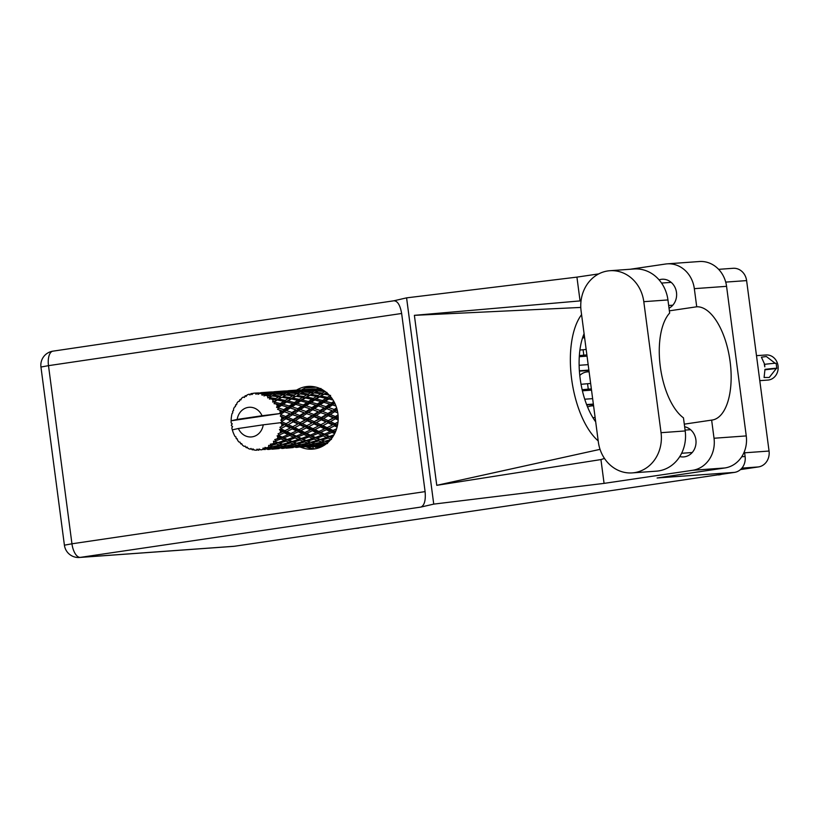 <?xml version="1.0" encoding="UTF-8"?>
<svg xmlns="http://www.w3.org/2000/svg" width="819" height="819" viewBox="0 0 819 819"><rect width="100%" height="100%" fill="white"/><g stroke="black" fill="none" stroke-linecap="round" stroke-linejoin="round"><path stroke-width="1.23" d="M308.794 386.773A14.865 13.196 -94.1 0 0 309.92 387.612M312.807 446.744A14.865 13.196 -94.1 0 0 313.442 448.71M356.019 528.306L715.796 475.153M718.632 269.338L733.128 268.294A14.179 12.592 85.9 0 1 746.611 280.6L769.051 451.044A14.179 12.592 85.9 0 1 758.435 466.932L740.478 469.584M721.856 474.252A32.023 28.43 85.9 0 1 718.642 474.948M358.865 528.101A32.023 28.43 85.9 0 1 356.992 528.306L355.077 528.439M593.591 405.855A14.865 13.196 -94.1 0 0 591.983 405.866A14.865 13.196 -94.1 0 0 587.592 407.063M589.107 371.867A14.865 13.196 -94.1 0 0 587.51 371.867A14.865 13.196 -94.1 0 0 579.78 375.44M584.633 337.868A14.865 13.196 -94.1 0 0 583.026 337.868A14.865 13.196 -94.1 0 0 582.534 337.919M584.397 336.087L583.118 336.179M582.974 336.589L584.449 336.476M632.258 472.901L656.408 471.16A35.678 31.675 -94.1 0 0 658.496 470.935A35.678 31.675 -94.1 0 0 685.196 430.948L683.466 417.854A57.176 26.259 81.6 0 1 660.298 366.615A57.176 26.259 81.6 0 1 669.666 313.032L667.946 299.938A35.678 31.675 -94.1 0 0 634.029 268.98L609.879 270.72A35.678 31.675 -94.1 0 0 581.091 310.944L598.341 441.953A35.678 31.675 -94.1 0 0 632.258 472.901A35.678 31.675 -94.1 0 0 634.346 472.676A35.678 31.675 -94.1 0 0 661.046 432.688L643.795 301.679A35.678 31.675 -94.1 0 0 609.879 270.72M669.031 308.2A15.213 13.503 -94.1 0 0 676.156 290.663A15.213 13.503 -94.1 0 0 662.028 279.248A15.213 13.503 -94.1 0 0 661.138 279.351A15.213 13.503 -94.1 0 0 659.06 279.852M679.77 456.572A15.213 13.503 -94.1 0 0 683.619 456.91A15.213 13.503 -94.1 0 0 684.51 456.818A15.213 13.503 -94.1 0 0 696.037 442.086A15.213 13.503 -94.1 0 0 684.643 426.771M300.716 447.143A31.45 27.918 -94.1 0 0 312.53 449.15A31.45 27.918 -94.1 0 0 314.363 448.955A31.45 27.918 -94.1 0 0 338.022 414.742A31.45 27.918 -94.1 0 0 308.005 386.425A31.45 27.918 -94.1 0 0 306.163 386.619A31.45 27.918 -94.1 0 0 296.601 390.11M315.141 448.822A31.45 27.918 85.9 0 1 305.968 446.764M301.822 389.752L308.845 389.434L301.822 389.752A31.45 27.918 85.9 0 1 310.636 386.373M726.566 286.333L694.328 288.657A28.593 25.379 -94.1 0 0 667.147 263.851L699.385 261.527A28.593 25.379 85.9 0 1 726.566 286.333L746.252 435.923A28.593 25.379 85.9 0 1 724.866 467.966L692.628 470.29L604.074 483.374L433.742 504.115L420.997 507.053L80.313 557.381L234.429 546.263L734.5 472.389L657.125 477.968L724.866 467.966M692.628 470.29A28.593 25.379 -94.1 0 0 714.025 438.247L746.252 435.923M684.295 424.15L711.639 420.106L714.025 438.247M604.074 483.374L600.941 459.572L604.473 458.435M694.328 288.657L696.723 306.787L669.379 310.831M667.147 263.851A28.593 25.379 -94.1 0 0 665.478 264.035L630.026 269.277M598.75 273.894L576.924 277.119L580.057 300.911L581.029 300.931M600.941 459.572L436.762 485.329L414.383 315.335L580.784 307.432M580.057 300.911L414.383 315.335M576.924 277.119L406.582 297.86L433.742 504.115M744.44 451.423L745.106 456.5A14.179 12.592 85.9 0 1 734.5 472.389M234.429 546.263A14.179 12.592 85.9 0 1 233.599 546.355L79.484 557.473A14.179 12.592 -94.1 0 0 80.313 557.381A14.179 6.511 -98.4 0 1 71.949 543.796L425.102 491.625C425.839 500.194 424.467 505.333 420.997 507.053M401.648 313.482L48.495 365.653A14.179 6.511 -98.4 0 1 52.938 351.156L393.847 300.798C397.553 300.87 400.153 305.088 401.648 313.482L425.102 491.625M406.582 297.86L393.949 300.778M711.639 420.106A57.176 26.259 81.6 0 0 712.223 420.034A57.176 26.259 81.6 0 0 730.026 360.944A57.176 26.259 81.6 0 0 696.723 306.787M581.582 314.65A70.905 32.555 81.6 0 0 571.642 379.084A70.905 32.555 81.6 0 0 598.198 440.898M595.689 421.836A57.176 26.259 -98.4 0 1 584.09 333.702M436.762 485.329L600.04 449.355M323.761 445.567L306.142 446.836M306.982 447.174L319.994 446.232L315.274 447.287L321.345 446.846M315.274 447.287L315.172 446.58M316.103 387.172L305.333 387.94M586.875 354.893L579.35 355.589M579.279 356.705L587.039 356.142M586.158 349.447L579.903 350.061M583.814 355.262L583.097 349.826M591.349 388.892L582.145 389.711M582.237 390.1L583.067 390.039L582.268 390.213M582.401 390.796L591.513 390.141M590.632 383.446L581.05 384.295M588.288 389.26L587.571 383.824M595.116 417.444L592.936 417.71M588.871 370.086L579.371 370.772M579.402 371.161L588.933 370.475M588.165 364.65L579.125 365.294M593.355 404.084L586.609 404.566M586.752 404.955L593.406 404.473M592.639 398.648L584.735 399.211M283.691 417.803L281.756 418.99A28.593 25.379 -94.1 0 0 281.634 417.956A28.593 25.379 -94.1 0 0 281.48 416.912L284.889 417.792L313.339 399.948L326.935 392.424M297.758 416.789L293.151 419.594L288.083 417.485L292.506 414.711L298.945 416.779L330.804 396.877M311.824 415.776L307.217 418.581L302.15 416.472L306.572 413.687L313.022 415.765L334.377 402.385M325.901 414.762L321.283 417.567L316.226 415.458L320.638 412.674L327.088 414.752L336.875 408.742M338.042 414.926L335.35 416.554L330.292 414.445L334.705 411.66L337.776 412.868M314.783 388.871L312.786 388.984M319.891 388.472A28.593 25.379 -94.1 0 0 319 388.503L319.809 388.431M320.802 388.882L313.247 389.117L320.997 388.493M324.089 390.745L319.523 390.428L322.225 389.434M327.999 393.847L325.338 393.448L326.709 392.7M331.93 398.362L330.333 397.993L331.224 397.41M335.196 404.074L334.183 403.767L334.848 403.327M337.367 410.677L336.66 410.411L337.223 410.053M338.196 417.782L337.592 417.516L338.186 417.168M337.571 424.928L336.937 424.621L337.704 424.232M335.534 431.685L334.715 431.296L335.892 430.784M332.248 437.602L331.091 437.111L333.036 436.435M328.143 442.28L326.269 441.697L329.607 440.837M324.805 444.901L320.567 444.778L326.392 443.755M314.691 446.13L323.29 445.495A28.593 25.379 -94.1 0 0 324.007 445.413M258.569 450.174A28.593 25.379 -94.1 0 0 258.927 450.153L258.569 450.174A28.593 25.379 -94.1 0 1 258.394 450.194L257.064 449.119L256.398 450.235A28.593 25.379 -94.1 0 1 254.535 450.112L252.917 448.853L252.559 449.805A28.593 25.379 -94.1 0 1 252.037 449.703L250.972 448.443L250.092 449.181L251.249 448.73M260.892 449.887A28.593 25.379 -94.1 0 0 262.725 449.488L260.892 449.887L259.029 448.976L258.927 450.153M264.629 448.894A28.593 25.379 -94.1 0 0 265.131 448.699L271.171 447.614L273.976 448.147L267.035 449.16L263.094 448.075L262.725 449.488M266.984 447.891A28.593 25.379 -94.1 0 0 268.652 446.99L269.881 447.317L266.984 447.891L264.947 447.379L265.131 448.699M269.082 445.495L270.362 445.874A28.593 25.379 -94.1 0 0 270.802 445.556L276.607 443.99L279.668 445.065L272.962 446.652L268.673 445.372L268.652 446.99M272.41 444.256A28.593 25.379 -94.1 0 0 273.822 442.905L275.184 443.448L270.301 444.174L270.802 445.556M275.225 441.349A28.593 25.379 -94.1 0 0 275.573 440.909L281.05 438.943L284.49 440.468L278.122 442.557L273.454 441.185L273.822 442.905M276.832 439.189A28.593 25.379 -94.1 0 0 277.897 437.489L279.443 438.206L274.764 439.557L275.573 440.909M278.91 435.575A28.593 25.379 -94.1 0 0 279.156 435.053L284.213 432.79L288.114 434.654L282.186 437.121L278.91 435.575L277.129 435.769L277.897 437.489M279.985 433.026A28.593 25.379 -94.1 0 0 280.63 431.07L282.381 431.91L278.04 433.824L279.156 435.053M281.183 428.931A28.593 25.379 -94.1 0 0 281.306 428.347L285.903 425.921L290.336 427.989L284.91 430.702L281.183 428.931L279.484 429.463L280.63 431.07M281.664 426.156A28.593 25.379 -94.1 0 0 281.859 424.068L283.835 424.969L279.934 427.323L281.306 428.347M281.91 421.826A28.593 25.379 -94.1 0 0 281.9 421.232L286.015 418.755L290.991 420.874L286.107 423.689L281.91 421.826L280.405 422.717L281.859 424.068M280.405 422.717L263.237 424.815A14.865 13.196 -94.1 0 1 252.15 436.855A14.865 13.196 -94.1 0 1 238.38 428.491L232.309 429.862A28.593 25.379 -94.1 0 0 232.32 429.903L233.005 432.022A28.593 25.379 -94.1 0 0 233.21 432.575L234.07 434.613A28.593 25.379 -94.1 0 0 235.012 436.455L235.995 437.018L236.138 438.319A28.593 25.379 -94.1 0 0 236.456 438.8L237.254 439.015M250.092 449.181A28.593 25.379 -94.1 0 1 248.3 448.536L246.99 447.02L246.447 447.696A28.593 25.379 -94.1 0 1 245.956 447.45L245.198 446.089L244.175 446.396A28.593 25.379 -94.1 0 1 242.578 445.28L241.636 443.601L240.96 443.949A28.593 25.379 -94.1 0 1 240.54 443.57L240.1 442.199L239.046 442.065A28.593 25.379 -94.1 0 1 237.735 440.54L237.193 438.8L236.456 438.8M246.447 447.696L247.666 447.809M252.559 449.805L254.156 449.815M257.913 449.805L256.398 450.235M240.96 443.949L241.922 444.123M232.791 410.995L233.487 410.698L232.791 410.995A28.593 25.379 -94.1 0 0 232.606 411.547L232.801 412.756L232.012 413.667A28.593 25.379 -94.1 0 0 231.582 415.704L231.275 417.915A28.593 25.379 -94.1 0 0 231.224 418.509L231.112 420.741A28.593 25.379 -94.1 0 0 231.112 420.792A28.593 25.379 -94.1 0 0 231.153 422.839L232.248 423.873L231.347 425.081A28.593 25.379 -94.1 0 0 231.429 425.675L232.596 426.576L231.818 427.876A28.593 25.379 -94.1 0 0 232.309 429.862M281.756 418.99L280.835 420.178L281.9 421.232M281.04 414.721A28.593 25.379 -94.1 0 0 280.897 414.138L284.541 411.762L290.059 413.779L285.729 416.533L281.04 414.721L280.293 416.042L281.48 416.912M237.182 419.42L262.049 415.745A14.865 13.196 -94.1 0 0 248.27 407.381A14.865 13.196 -94.1 0 0 237.182 419.42L231.112 420.792L279.934 413.585L280.897 414.138M262.049 415.745L279.259 413.646L299.273 400.962L312.868 393.437L318.274 390.95L325.153 391.543L322.276 393.028L315.479 392.24L312.868 393.437L311.087 392.557L308.21 394.052L301.842 393.048L298.802 394.451L304.197 391.963L311.087 392.557M280.262 412.008A28.593 25.379 -94.1 0 0 279.545 410.053L281.982 410.872L279.207 413.646M278.634 408.046A28.593 25.379 -94.1 0 0 278.368 407.524L281.572 405.374L287.592 407.125L283.763 409.684L278.634 408.046L277.569 409.357L279.545 410.053M277.283 405.62A28.593 25.379 -94.1 0 0 276.157 403.931L278.788 404.617L277.283 405.62L276.587 407.422L278.368 407.524M274.836 402.221A28.593 25.379 -94.1 0 0 274.457 401.791L277.293 399.979L283.732 401.351L280.364 403.562L274.836 402.221L274.068 403.654L276.157 403.931M272.993 400.245A28.593 25.379 -94.1 0 0 271.529 398.914L274.334 399.416L272.993 400.245L272.696 402.047L274.457 401.791M269.881 397.624A28.593 25.379 -94.1 0 0 269.431 397.307L271.98 395.935L278.736 396.816L275.737 398.566L269.881 397.624L269.431 399.078L271.529 398.914M267.67 396.212A28.593 25.379 -94.1 0 0 265.97 395.331L268.888 395.608L267.67 396.212L267.752 397.901L269.431 397.307M264.087 394.543A28.593 25.379 -94.1 0 0 263.585 394.359L265.96 393.489L272.922 393.796L270.157 394.993L264.087 394.543L263.953 395.935L265.97 395.331M261.65 393.785A28.593 25.379 -94.1 0 0 259.807 393.396L262.786 393.427L261.65 393.785L262.07 395.26L263.585 394.359M257.821 393.161A28.593 25.379 -94.1 0 0 257.289 393.12L266.646 392.485L257.821 393.161L257.975 394.4L259.807 393.396M257.094 393.304L255.303 393.1L256.009 394.277L257.289 393.12M256.429 393.007L255.303 393.1A28.593 25.379 -94.1 0 0 254.453 393.151A28.593 25.379 -94.1 0 0 253.44 393.243L251.863 394.594L251.474 393.56A28.593 25.379 -94.1 0 0 250.952 393.683L249.938 395.014L249.027 394.215A28.593 25.379 -94.1 0 0 247.266 394.881L246.017 396.478L245.444 395.741A28.593 25.379 -94.1 0 0 244.963 395.997L244.257 397.43L243.223 397.061A28.593 25.379 -94.1 0 0 241.677 398.188L240.796 399.959L240.1 399.539A28.593 25.379 -94.1 0 0 239.701 399.928L239.312 401.371L238.257 401.443A28.593 25.379 -94.1 0 0 237.008 402.979L236.527 404.791L235.8 404.729A28.593 25.379 -94.1 0 0 235.493 405.221L235.411 406.593L234.439 407.104A28.593 25.379 -94.1 0 0 233.579 408.947L233.487 410.698M236.63 404.422L235.8 404.729M300.727 389.885L298.71 389.998M310.043 389.24L303.02 389.649L312.694 388.943L310.043 389.24L311.005 390.417M241.144 399.242L240.1 399.539M286.65 390.898L284.643 391.021M295.976 390.253L288.953 390.663L298.628 389.967L295.976 390.253L296.928 391.441M312.039 389.363L319.062 389.363L316.359 390.274L309.377 390.059L312.039 389.363M318.478 390.97L319.523 390.428M320.26 389.025L321.079 390.325L319.062 389.363M316.359 390.274L317.025 391.677L315.12 390.745L312.367 391.953L305.446 391.451L308.169 390.448L315.12 390.745M308.671 390.458L309.377 390.059M309.869 389.916L308.845 389.434M306.204 390.039L307.023 391.349L304.985 390.376L302.293 391.287L295.311 391.072L304.985 390.376M244.502 397.461L243.223 397.061M246.795 395.464L245.444 395.741M272.584 391.912L270.577 392.035M281.92 391.267L274.887 391.677L284.551 390.98L281.92 391.267L282.872 392.455M287.745 390.765L294.779 390.458L287.745 390.765M322.276 393.028L322.614 394.574L325.338 393.448M312.367 391.953L312.868 393.437L314.189 392.895L320.946 393.765L317.936 395.516L311.271 394.461L314.189 392.895M304.402 391.984L305.446 391.451M302.293 391.287L302.958 392.69L301.064 391.758L298.29 392.966L291.38 392.465L294.093 391.462L301.064 391.758M294.605 391.482L295.311 391.072M295.802 390.939L294.779 390.458M292.127 391.052L292.946 392.362L290.919 391.39L288.227 392.301L281.245 392.096L290.919 391.39M250.379 394.451L249.027 394.215M258.517 392.925L256.511 393.048M253.296 393.366L251.474 393.56M267.844 392.281L260.811 392.69L270.485 391.994L267.844 392.281L268.806 393.468M273.679 391.779L280.712 391.472L273.679 391.779M330.6 395.352L327.426 397.348L320.925 396.058L323.986 394.226L329.269 395.116M327.426 397.348L327.405 398.935L330.333 397.993M323.986 394.226L322.614 394.574L320.946 393.765M317.936 395.516L318.1 397.092L320.925 396.058M308.21 394.052L308.548 395.597L311.271 394.461M298.29 392.966L298.802 394.451L297.01 393.581L294.144 395.065L287.745 394.072L284.725 395.464L290.141 392.977L297.01 393.581M290.346 392.997L291.38 392.465M288.227 392.301L288.902 393.704L286.998 392.782L284.224 393.98L277.324 393.478L280.026 392.475L286.998 392.782M280.528 392.496L281.245 392.096M281.736 391.953L280.712 391.472M278.061 392.066L278.88 393.376L276.853 392.414L274.16 393.315L267.178 393.11L276.853 392.414M300.112 393.908L306.879 394.778L303.869 396.529L297.205 395.485L300.112 393.908L297.205 395.485M309.91 395.239L316.533 396.376L313.349 398.362L306.859 397.072L309.91 395.239L308.548 395.597L306.879 394.778M319.502 396.939L325.931 398.31L322.573 400.522L316.257 399.007L319.502 396.939L316.533 396.376M333.835 401.371L331.47 402.958L325.378 401.249L328.818 398.976L333.036 400.03M331.47 402.958L331.111 404.484L334.183 403.767M328.818 398.976L325.931 398.31M322.573 400.522L322.379 402.088L325.378 401.249M313.349 398.362L313.339 399.948L316.257 399.007M303.869 396.529L304.033 398.116L306.859 397.072M294.144 395.065L294.482 396.611L292.813 395.802L289.793 397.553L283.139 396.498L286.046 394.922L292.813 395.802M284.224 393.98L284.725 395.464L282.944 394.594L280.078 396.079L273.7 395.086L270.925 396.365L276.075 394L282.944 394.594M276.279 394.011L277.324 393.478M274.16 393.315L274.826 394.727L272.922 393.796M266.462 393.509L267.178 393.11M267.659 392.966L266.646 392.485M263.994 393.079L264.813 394.389L262.786 393.427M295.854 396.253L302.457 397.389L299.293 399.385L292.792 398.085L295.854 396.253L289.957 399.129L292.792 398.085M305.426 397.952L311.875 399.324L308.497 401.535L302.191 400.02L305.426 397.952L302.457 397.389M314.752 399.989L320.997 401.566L317.403 403.972L311.322 402.272L314.752 399.989L311.875 399.324M323.781 402.324L329.791 404.084L325.972 406.644L320.116 404.781L323.781 402.324L320.997 401.566M336.629 407.882L334.172 409.49L328.573 407.514L332.473 404.914L336.005 406.06M334.172 409.49L333.476 410.862L336.66 410.411M332.473 404.914L335.964 405.948M325.972 406.644L325.44 408.097L328.573 407.514M317.403 403.972L317.035 405.497L320.116 404.781M308.497 401.535L308.313 403.102L311.322 402.272M299.293 399.385L299.273 400.962L302.191 400.02M289.793 397.553L289.957 399.129L288.401 398.403L285.217 400.399L278.716 399.099L281.787 397.266L288.401 398.403M286.046 394.922L283.139 396.498M280.078 396.079L280.415 397.624L278.736 396.816M270.157 394.993L270.669 396.488L268.888 395.608M291.359 398.966L297.809 400.337L294.43 402.549L288.134 401.034L291.359 398.966L285.207 401.975L288.134 401.034M300.686 401.003L306.92 402.59L303.337 404.985L297.246 403.286L300.686 401.003L297.809 400.337M309.705 403.347L315.724 405.098L311.906 407.657L306.05 405.794L309.705 403.347L306.92 402.59M318.396 405.927L324.181 407.831L320.096 410.503L314.506 408.527L318.396 405.927L315.724 405.098L324.181 407.831M326.75 408.722L332.258 410.728L327.928 413.493L322.584 411.425L326.75 408.722L325.44 408.097L332.258 410.728M335.35 416.554L334.377 417.68L338.093 415.54M338.001 422.051L334.94 423.689L330.426 421.601L335.391 418.796L334.377 417.68L337.592 417.516M334.705 411.66L337.704 412.418M327.928 413.493L327.088 414.752L330.292 414.445M320.096 410.503L319.41 411.875L322.584 411.425M311.906 407.657L311.374 409.111L314.506 408.527M303.337 404.985L302.979 406.511L306.05 405.794M294.43 402.549L294.236 404.115L297.246 403.286M285.217 400.399L285.207 401.975L283.732 401.351M281.787 397.266L275.901 400.143L278.716 399.099M275.737 398.566L275.901 400.143L274.334 399.416M271.98 395.935L267.752 397.901M286.619 402.027L292.854 403.603L289.271 405.999L283.179 404.299L286.619 402.027L285.207 401.975L280.18 405.129L283.179 404.299M295.639 404.361L301.658 406.111L297.829 408.671L291.984 406.808L295.639 404.361L292.854 403.603M304.34 406.941L310.104 408.845L306.04 411.527L300.43 409.541L304.34 406.941L301.658 406.111L310.104 408.845M312.674 409.735L318.192 411.742L313.861 414.506L308.517 412.438L312.674 409.735L311.374 409.111L318.192 411.742M328.224 415.714L333.19 417.833L328.317 420.649L323.525 418.529L328.224 415.714L327.088 414.752L334.377 417.68L333.19 417.833M335.391 418.796L338.165 420.024M334.94 423.689L337.971 422.358M336.589 428.818L332.964 430.456L328.972 428.552L334.49 425.87L333.743 424.508L336.937 424.621M328.317 420.649L334.377 417.68L338.186 419.277M328.112 422.87L332.534 424.938L327.109 427.661L322.86 425.645L328.112 422.87L327.221 421.621L330.426 421.601M321.283 417.567L320.311 418.693L327.088 414.752L320.638 412.674M321.324 419.809L326.034 421.918L320.874 424.703L316.359 422.624L321.324 419.809L320.311 418.693L323.525 418.529M313.861 414.506L313.022 415.765L316.226 415.458M306.04 411.527L305.344 412.889L308.517 412.438M297.829 408.671L297.297 410.124L300.43 409.541M289.271 405.999L288.902 407.524L291.984 406.808M280.364 403.562L280.18 405.129L278.788 404.617M277.293 399.979L272.696 402.047M290.264 407.954L296.038 409.858L291.973 412.541L286.363 410.554L290.264 407.954L287.592 407.125L296.038 409.858M298.607 410.749L304.136 412.756L299.785 415.52L294.461 413.462L298.607 410.749L297.297 410.124L304.136 412.756M314.148 416.728L319.134 418.847L314.25 421.662L309.449 419.543L314.148 416.728L313.022 415.765L320.311 418.693L319.134 418.847M334.49 425.87L337.09 427.098M332.964 430.456L331.613 430.907L334.715 431.296M327.109 427.661L332.534 424.938M326.423 429.75L330.323 431.613L324.385 434.08L320.649 432.309L326.423 429.75L325.829 428.296L328.972 428.552M320.874 424.703L326.034 421.918M320.413 426.883L324.59 428.869L318.888 431.48L314.916 429.565L320.413 426.883L319.676 425.522L322.86 425.645M314.25 421.662L320.311 418.693L337.326 426.115M314.035 423.884L318.468 425.962L313.042 428.675L308.794 426.658L314.035 423.884L313.155 422.645L316.359 422.624M307.217 418.581L306.245 419.707L313.022 415.765L306.572 413.687M307.268 420.823L311.967 422.932L306.808 425.716L302.293 423.638L307.268 420.823L306.245 419.707L309.449 419.543M299.785 415.52L298.945 416.779L302.15 416.472M291.973 412.541L291.277 413.902L294.461 413.462M283.763 409.684L283.241 411.138L286.363 410.554M281.572 405.374L280.18 405.129L276.587 407.422M300.082 417.741L305.067 419.86L300.174 422.676L295.393 420.556L300.082 417.741L298.945 416.779L306.245 419.707L305.067 419.86M334.019 434.797L329.535 436.435L326.034 434.838L332.043 432.432L334.623 433.64M329.535 436.435L328.132 436.486L331.091 437.111M332.043 432.432L331.613 430.907L330.323 431.613M324.385 434.08L323.003 434.336L326.034 434.838M324.733 428.798L325.829 428.296L324.59 428.869L325.829 428.296L335.176 432.493M318.888 431.48L317.547 431.92L320.649 432.309M313.042 428.675L318.468 425.962M312.346 430.763L316.257 432.627L310.319 435.094L306.582 433.323L312.346 430.763L311.763 429.31L314.916 429.565M306.808 425.716L311.967 422.932M306.357 427.897L310.514 429.883L304.832 432.493L300.839 430.579L306.357 427.897L305.61 426.535L308.794 426.658M300.174 422.676L306.245 419.707L325.829 428.296M299.969 424.907L304.402 426.975L298.966 429.688L294.727 427.672L299.969 424.907L299.078 423.658L302.293 423.638M293.151 419.594L292.178 420.72L298.945 416.779L290.059 413.779M293.192 421.836L297.901 423.955L292.741 426.74L288.216 424.651L293.192 421.836L292.178 420.72L295.393 420.556M292.506 414.711L281.982 410.872M285.729 416.533L284.889 417.792L288.083 417.485M284.541 411.762L277.569 409.357M279.259 413.646L279.934 413.585M317.967 433.446L321.642 435.155L315.469 437.448L311.967 435.862L317.967 433.446L317.547 431.92L316.257 432.627M323.259 435.903L326.689 437.428L320.321 439.506L317.014 438.124L323.259 435.903L323.003 434.336L321.642 435.155M328.204 438.073L331.449 439.393L324.887 441.236L321.775 440.09L328.204 438.073L328.132 436.486L326.689 437.428M324.887 441.236L326.269 441.697M320.321 439.506L321.775 440.09M315.469 437.448L314.066 437.51L317.014 438.124M310.319 435.094L308.937 435.35L311.967 435.862M310.657 429.811L311.763 429.31L310.514 429.883L311.763 429.31L331.971 437.981M304.832 432.493L303.491 432.934L306.582 433.323M298.966 429.688L304.402 426.975M298.28 431.777L302.191 433.64L296.253 436.107L292.516 434.336L298.28 431.777L297.686 430.323L300.839 430.579M292.741 426.74L297.901 423.955M292.291 428.91L296.447 430.896L290.765 433.507L286.773 431.593L292.291 428.91L291.544 427.549L294.727 427.672M286.107 423.689L290.991 420.874M285.903 425.921L285.022 424.672L288.216 424.651M286.015 418.755L284.889 417.792L292.178 420.72L311.763 429.31M280.835 420.178L284.889 417.792L280.293 416.042M303.91 434.459L307.565 436.179L301.412 438.462L297.891 436.875L303.91 434.459L303.491 432.934L302.191 433.64M309.183 436.916L312.623 438.441L306.255 440.52L302.948 439.138L309.183 436.916L308.937 435.35L307.565 436.179M314.138 439.086L317.383 440.407L310.821 442.25L307.709 441.103L314.138 439.086L314.066 437.51L312.623 438.441M318.816 440.95L321.877 442.014L315.161 443.611L312.203 442.721L318.816 440.95L318.919 439.363L317.383 440.407M310.821 442.25L312.878 442.936L309.439 441.912L307.811 443.038L301.095 444.625L298.136 443.734L304.74 441.963L307.811 443.038M323.229 442.444L326.157 443.253L319.308 444.563L316.472 443.949L323.229 442.444L323.505 440.898L321.877 442.014M327.446 443.56L327.887 442.065L326.157 443.253M319.789 444.482L320.567 444.778M315.346 443.57L316.472 443.949M306.255 440.52L307.709 441.103M301.412 438.462L300 438.523L302.948 439.138M296.253 436.107L294.86 436.363L297.891 436.875M296.611 430.814L297.686 430.323L296.447 430.896L297.686 430.323L314.066 437.51L326.965 441.922M290.765 433.507L289.414 433.957L292.516 434.336M284.91 430.702L290.336 427.989M284.213 432.79L283.63 431.337L286.773 431.593M238.38 428.491L263.237 424.815M279.934 427.323L283.835 424.969M289.844 435.473L293.499 437.192L287.336 439.475L283.824 437.889L289.844 435.473L289.414 433.957L288.114 434.654M295.116 437.93L298.556 439.455L292.178 441.543L288.882 440.151L295.116 437.93L294.86 436.363L293.499 437.192M300.082 440.1L303.317 441.421L296.754 443.263L293.642 442.117L300.082 440.1L300 438.523L298.556 439.455M296.754 443.263L298.833 443.959L295.383 442.925L293.745 444.052L287.019 445.638L284.07 444.748L290.673 442.977L293.745 444.052M309.162 443.458L312.08 444.267L305.231 445.587L302.406 444.963L309.162 443.458L309.439 441.912L304.842 440.387L303.317 441.421M313.38 444.574L316.175 445.096L309.244 446.12L306.501 445.792L313.38 444.574L313.831 443.079L312.08 444.267M317.424 445.27L320.137 445.495L310.462 446.201L317.424 445.27L318.038 443.857L316.175 445.096M321.355 445.536L322.123 444.215M321.099 444.86L320.137 445.495M305.712 445.495L306.501 445.792M301.279 444.584L302.406 444.963M304.74 441.963L304.842 440.387L283.63 431.337L282.545 431.828M292.178 441.543L293.642 442.117M287.336 439.475L285.933 439.537L288.882 440.151M282.186 437.121L280.794 437.377L283.824 437.889M286.005 441.124L289.25 442.434L282.688 444.277L279.566 443.13L286.005 441.124L285.933 439.537L284.49 440.468M282.688 444.277L284.787 444.973L281.306 443.939L279.668 445.065M295.096 444.471L298.014 445.28L291.175 446.601L288.339 445.986L295.096 444.471L295.383 442.925L290.776 441.4L289.25 442.434M299.314 445.587L302.109 446.109L295.168 447.133L292.434 446.805L299.314 445.587L299.754 444.093L298.014 445.28M303.358 446.283L306.071 446.509L296.396 447.215L303.358 446.283L303.962 444.871L302.109 446.109M307.289 446.55L300.276 447.174L307.289 446.55L308.057 445.229M310.012 446.437L312.244 446.232M307.033 445.874L306.071 446.509M291.656 446.509L292.434 446.805M287.213 445.597L288.339 445.986M290.673 442.977L290.776 441.4L280.794 437.377L279.443 438.206M278.122 442.557L279.566 443.13M281.05 438.943L280.794 437.377L277.129 435.769M281.03 445.495L283.947 446.294L277.109 447.614L274.273 447L281.03 445.495L281.306 443.939L276.709 442.414L275.184 443.448M285.237 446.601L288.042 447.123L281.101 448.147L278.368 447.829L285.237 446.601L285.688 445.106L283.947 446.294M289.291 447.297L292.004 447.532L282.33 448.228L289.291 447.297L289.906 445.884L288.042 447.123M293.222 447.563L286.21 448.188L293.222 447.563L293.99 446.253M295.946 447.45L298.177 447.246M292.967 446.887L292.004 447.532M277.59 447.522L278.368 447.829M273.147 446.611L274.273 447M276.607 443.99L276.709 442.414L273.454 441.185M275.225 448.31L277.938 448.546L268.253 449.242L275.225 448.31L275.839 446.898L273.976 448.147M279.146 448.577L272.143 449.201L279.146 448.577L279.914 447.266M281.879 448.464L284.111 448.259M278.9 447.901L277.938 448.546M271.171 447.614L271.621 446.12L269.881 447.317M267.803 449.477L270.045 449.273M265.09 449.59L265.858 448.28M264.834 448.914L263.872 449.559M279.484 429.463L283.63 431.337M323.29 445.495L324.129 444.246M280.446 422.717L297.686 430.323M287.95 407.248L288.902 407.524M302.027 406.234L302.979 406.511M316.124 405.231L317.035 405.497M330.149 404.207L331.111 404.484M756.5 355.661L766.093 354.975A12.582 11.169 85.9 0 1 778.05 365.888A12.582 11.169 85.9 0 1 767.905 380.067L759.786 380.651M765.315 369.318A18.407 0.563 -7.5 0 1 776.801 368.325A18.407 0.563 -7.5 0 1 776.33 368.519L769.225 377.477L764.086 377.498L764.977 369.359M776.801 368.325L776.146 363.339A18.407 0.563 172.5 0 0 764.659 364.322L761.414 357.186L766.349 356.511L775.204 363.288M775.982 368.57L764.977 369.799M764.659 364.322L764.803 366.84L764.322 364.373M758.435 466.932L741.901 468.13M746.611 280.6L725.716 282.105M744.625 452.805L769.051 451.044M53.163 351.126A14.179 6.511 -98.4 0 0 52.938 351.156A14.179 14.179 0 0 0 40.95 367.035L48.495 365.653L71.949 543.796L64.404 545.178A14.179 14.179 0 0 0 79.484 557.473M741.727 456.736L745.106 456.5M667.946 299.938L643.795 301.679M685.196 430.948L661.046 432.688M685.083 430.098L690.581 429.699M661.547 283.067L671.181 282.371M40.95 367.035L64.404 545.178M668.673 305.487L672.829 305.19M681.623 453.276L692.229 452.508M323.925 445.464L314.455 446.15M256.316 393.018L254.453 393.151"/></g></svg>
